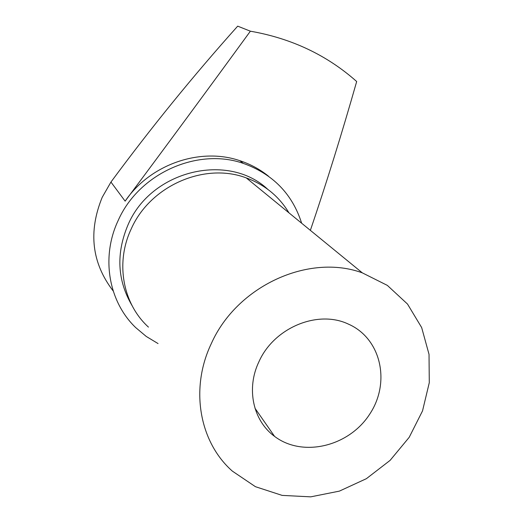 <?xml version="1.0" encoding="UTF-8"?>
<svg xmlns="http://www.w3.org/2000/svg" width="523" height="523" viewBox="0 0 523 523"><rect width="100%" height="100%" fill="white"/><g stroke="black" fill="none" stroke-linecap="round" stroke-linejoin="round"><path stroke-width="0.78" d="M125.128 201.139C166.68 145.42 208.422 88.766 250.373 31.19L237.697 26.15C193.477 75.528 151.232 127.494 110.948 182.056L125.128 201.139C150.31 164.144 200.302 147.074 239.841 160.685C250.439 164.176 259.983 169.347 268.482 176.186M250.373 31.19C291.599 38.408 327.032 55.183 356.679 81.523C341.918 133.398 326.476 183.004 310.361 230.355M158.051 343.572L146.244 336.439L135.686 327.581C108.588 301.653 100.821 257.342 118.08 220.699C138.745 173.433 197.544 147.283 243.287 163.385C272.888 174.022 292.344 193.968 301.653 223.229M113.197 291.004C91.773 263.049 88.112 231.82 102.214 197.302L110.948 182.056M132.097 305.654C117.257 280.393 115.916 253.413 128.076 224.727C151.199 170.263 228.185 152.088 267.73 189.293M148.46 327.117C122.82 303.87 115.178 262.899 131.136 229.107C150.127 185.672 204.656 162.078 246.248 177.898C264.788 184.717 279.027 196.36 288.958 212.841M211.285 343.657C236.926 285.826 308.91 253.237 362.315 272.856L387.347 285.388L407.515 304.066L421.662 327.561L429.023 354.326L429.285 382.686L422.525 410.901L409.195 437.32L390.106 460.371L366.375 478.689L339.381 491.123L310.721 496.85L282.132 495.392L255.433 486.691L232.375 471.138C199.322 442.053 189.777 388.667 211.285 343.657M258.957 361.687C274.052 327.614 317.814 309.59 348.213 324.025C381.058 338.231 390.975 382.352 369.656 414.229C348.959 446.472 302.712 457.788 274.582 436.385C253.021 420.747 245.993 388.537 258.957 361.687M239.841 160.685L243.287 163.385M246.248 177.898L362.315 272.856M254.976 408.241L274.582 436.385"/></g></svg>
